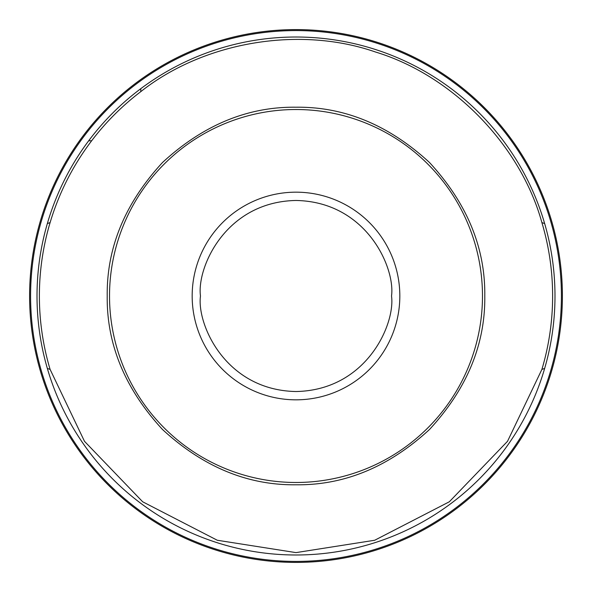 <?xml version="1.0" encoding="UTF-8"?>
<svg xmlns="http://www.w3.org/2000/svg" width="592" height="592" viewBox="0 0 592 592"><rect width="100%" height="100%" fill="white"/><g stroke="black" fill="none" stroke-linecap="round" stroke-linejoin="round"><path stroke-width="0.89" d="M107.211 296C106.627 247.619 125.06 203.123 162.504 162.504C203.123 125.06 247.619 106.627 296 107.211C344.381 106.627 388.877 125.06 429.496 162.504C466.94 203.123 485.373 247.619 484.789 296C485.373 344.381 466.94 388.877 429.496 429.496C388.877 466.94 344.381 485.373 296 484.789C247.619 485.373 203.123 466.94 162.504 429.496C125.06 388.877 106.627 344.381 107.211 296M552.44 368.165A266.4 266.4 0 0 0 79.498 140.778A266.4 266.4 0 0 0 296.511 562.4A266.4 266.4 0 0 0 552.44 368.165A266.4 266.4 0 0 1 29.6 296A266.4 266.4 0 0 1 552.44 223.835A266.4 266.4 0 0 1 562.4 296M482.48 296A186.48 186.48 0 0 0 296 109.52A186.48 186.48 0 0 0 109.52 296A186.48 186.48 0 0 0 296 482.48A186.48 186.48 0 0 0 482.48 296M91.649 140.778C72.89 165.545 59.037 192.814 50.105 222.585A256.617 256.617 0 0 0 50.105 369.415L84.478 441.299L142.679 501.787L217.294 540.252L296 552.617L374.706 540.252L449.321 501.787L507.522 441.299L541.895 369.415A256.617 256.617 0 0 0 541.895 222.585C520.427 145.003 452.643 75.48 375.631 52.052C299.626 25.53 203.885 41.677 140.778 91.649A256.617 256.617 0 0 0 91.649 140.778L88.682 140.778A258.993 258.993 0 0 0 296 554.993A258.993 258.993 0 0 0 544.655 223.569A258.993 258.993 0 0 0 88.682 140.778M391.527 296C395.367 323.942 366.707 390.224 296 391.527C225.293 390.224 196.633 323.942 200.473 296C196.633 268.058 225.293 201.776 296 200.473C366.707 201.776 395.367 268.058 391.527 296M399.829 296A103.829 103.829 0 0 1 296 399.829A103.829 103.829 0 0 1 192.171 296A103.829 103.829 0 0 1 296 192.171A103.829 103.829 0 0 1 399.829 296M551.64 367.366A265.416 265.416 0 0 0 80.704 140.778A265.416 265.416 0 0 0 296.318 561.416A265.416 265.416 0 0 0 551.64 367.366M544.655 368.431L541.895 369.415M541.895 222.585L544.655 223.569M140.778 88.682L140.778 91.649M50.105 369.415L47.345 368.431M50.105 222.585L47.345 223.569"/></g></svg>
